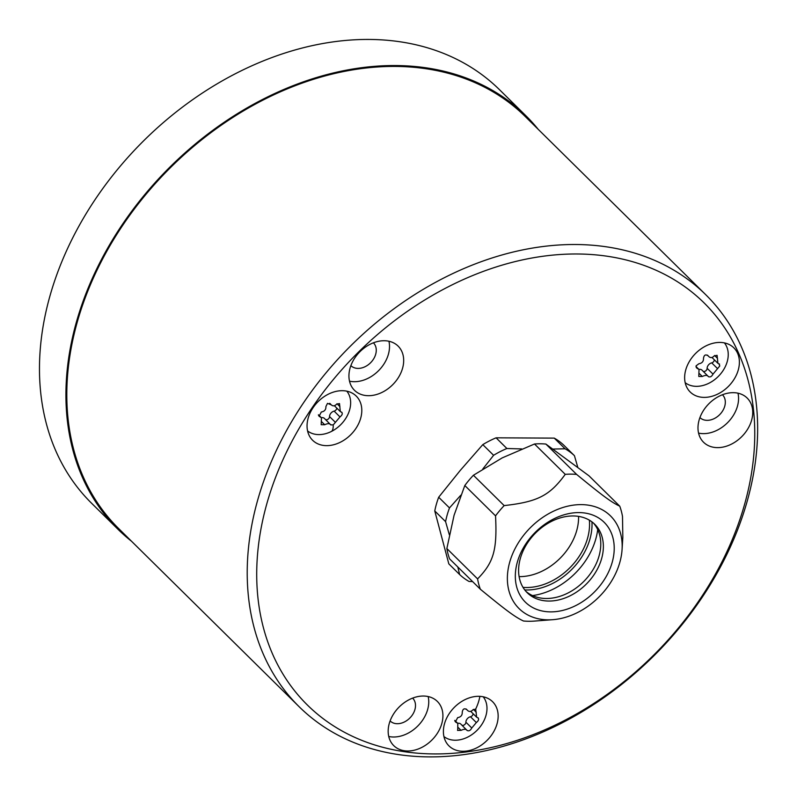 <?xml version="1.0" encoding="UTF-8"?>
<svg xmlns="http://www.w3.org/2000/svg" width="797" height="797" viewBox="0 0 797 797"><rect width="100%" height="100%" fill="white"/><g stroke="black" fill="none" stroke-linecap="round" stroke-linejoin="round"><path stroke-width="1.2" d="M449.349 534.807L445.583 521.627L434.763 510.957A82.619 61.877 -45.4 0 1 438.679 497.238L460.238 470.439L482.793 444.626A82.619 61.877 -45.4 0 1 496.083 437.822L554.254 438.121A82.619 61.877 -45.4 0 1 563.638 445.035L574.448 455.705L577.755 467.231M445.583 521.627A82.619 61.877 -45.4 0 1 449.488 507.918L438.679 497.238M449.488 507.918L460.805 495.206M482.793 469.005L493.602 455.296L482.793 444.626M622.068 549.482A65.095 48.756 134.6 0 0 620.614 533.671A65.095 48.756 134.6 0 0 551.474 512.202A65.095 48.756 134.6 0 0 508.924 590.796A65.095 48.756 134.6 0 0 552.759 619.687A65.095 48.756 134.6 0 0 622.068 549.482L622.826 537.447L622.497 516.506A83.127 62.256 134.6 0 0 621.351 511.226A83.127 62.256 134.6 0 0 619.747 506.175L589.003 475.829L545.875 444.059A83.127 62.256 134.6 0 0 534.508 443.999L502.21 457.886L473.418 475.251A83.127 62.256 134.6 0 0 464.81 485.522L454.071 515.29L446.858 548.545A83.127 62.256 134.6 0 0 449.598 558.876L480.342 589.222C506.573 610.781 515.061 617.037 523.48 621.002A83.127 62.256 134.6 0 0 534.707 621.062A83.127 62.256 134.6 0 0 534.837 621.052M464.81 485.522L495.545 515.868C497.248 549.98 493.722 562.373 477.592 578.891A83.127 62.256 134.6 0 0 478.738 584.171A83.127 62.256 134.6 0 0 480.342 589.222M446.858 548.545L477.592 578.891M493.602 455.296A82.619 61.877 -45.4 0 1 506.892 448.502L521.726 448.93M506.892 448.502L496.083 437.822M263.458 627.887A282.427 211.524 134.6 0 0 563.399 721.026A282.427 211.524 134.6 0 0 748.014 380.03A282.427 211.524 -45.4 0 0 448.073 286.89A282.427 211.524 -45.4 0 0 263.458 627.887M307.791 431.795A31.043 23.252 -45.4 0 1 322.725 397.633A31.043 23.252 -45.4 0 1 356.229 396.079A31.043 23.252 -45.4 0 1 361.061 404.547A31.043 23.252 -45.4 0 1 346.117 438.709A31.043 23.252 -45.4 0 1 312.613 440.263A31.043 23.252 -45.4 0 1 307.791 431.795M685.38 383.536A31.043 23.252 -45.4 0 1 700.314 349.375A31.043 23.252 -45.4 0 1 733.828 347.821A31.043 23.252 -45.4 0 1 738.65 356.289A31.043 23.252 -45.4 0 1 723.706 390.45A31.043 23.252 -45.4 0 1 690.202 392.004A31.043 23.252 -45.4 0 1 685.38 383.536M444.138 737.414A31.043 23.252 -45.4 0 1 459.072 703.253A31.043 23.252 -45.4 0 1 492.576 701.699A31.043 23.252 -45.4 0 1 497.408 710.167A31.043 23.252 -45.4 0 1 482.464 744.338A31.043 23.252 -45.4 0 1 448.96 745.892A31.043 23.252 -45.4 0 1 444.138 737.414M349.674 381.843A31.043 23.252 -45.4 0 1 364.618 347.671A31.043 23.252 -45.4 0 1 398.121 346.117A31.043 23.252 -45.4 0 1 402.943 354.595A31.043 23.252 -45.4 0 1 388 388.757A31.043 23.252 -45.4 0 1 354.496 390.311A31.043 23.252 -45.4 0 1 349.674 381.843M698.73 433.767A31.043 23.252 -45.4 0 1 713.664 399.606A31.043 23.252 -45.4 0 1 747.168 398.052A31.043 23.252 -45.4 0 1 751.989 406.52A31.043 23.252 -45.4 0 1 737.056 440.691A31.043 23.252 -45.4 0 1 703.552 442.245A31.043 23.252 -45.4 0 1 698.73 433.767M388.906 737.135A31.043 23.252 -45.4 0 1 403.84 702.974A31.043 23.252 -45.4 0 1 437.344 701.42A31.043 23.252 -45.4 0 1 442.176 709.888A31.043 23.252 -45.4 0 1 427.232 744.059A31.043 23.252 -45.4 0 1 393.728 745.613A31.043 23.252 -45.4 0 1 388.906 737.135M705.763 294.721A289.431 216.774 -45.4 0 0 393.399 309.206A289.431 216.774 -45.4 0 0 254.133 627.707A289.431 216.774 134.6 0 0 299.094 706.68A289.431 216.774 134.6 0 0 611.458 692.185A289.431 216.774 134.6 0 0 750.724 373.683A289.431 216.774 -45.4 0 0 705.763 294.721L525.353 116.631A289.431 216.774 -45.4 0 0 212.998 131.116A289.431 216.774 -45.4 0 0 73.722 449.618A289.431 216.774 -45.4 0 0 118.693 528.59L299.094 706.68M131.535 541.263A290.437 217.521 -45.4 0 1 117.986 529.298A290.437 217.521 -45.4 0 1 76.602 321.37A290.437 217.521 -45.4 0 1 276.28 92.811A290.437 217.521 -45.4 0 1 526.06 115.914A290.437 217.521 -45.4 0 1 538.194 129.303M117.986 529.298L91.535 503.196A290.437 217.521 -45.4 0 1 50.151 295.259A290.437 217.521 -45.4 0 1 249.83 66.709A290.437 217.521 -45.4 0 1 499.609 89.812L526.06 115.914M519.106 576.62A52.074 39.003 134.6 0 0 578.562 516.386M532.526 595.588A64.597 48.378 134.6 0 0 554.343 588.575A64.597 48.378 134.6 0 0 597.7 529.567M593.416 523.051A48.069 36.004 -45.4 0 1 568.211 592.888A48.069 36.004 -45.4 0 1 525.96 591.394M551.175 521.557A48.069 36.004 -45.4 0 1 594.761 524.296A48.069 36.004 -45.4 0 1 570.801 595.449A48.069 36.004 -45.4 0 1 527.216 592.719A48.069 36.004 -45.4 0 1 551.175 521.557M576.221 605.341A56.089 42.002 -45.4 0 1 516.655 586.841A56.089 42.002 -45.4 0 1 553.317 519.126A56.089 42.002 -45.4 0 1 612.883 537.626A56.089 42.002 -45.4 0 1 576.221 605.341M619.747 506.175C611.339 502.21 602.851 495.963 576.61 474.404A83.127 62.256 134.6 0 0 565.252 474.345C549.631 495.694 537.606 501.841 504.162 505.597A83.127 62.256 134.6 0 0 495.545 515.868M545.875 444.059L576.61 474.404M553.018 449.05L565.063 448.791A82.619 61.877 -45.4 0 1 574.448 455.705M565.063 448.791L554.254 438.121M472.591 581.581L469.025 581.451A82.619 61.877 134.6 0 1 459.64 574.537L457.807 566.976M459.64 574.537L448.821 563.868L434.763 510.957M534.508 443.999L565.252 474.345M473.418 475.251L504.162 505.597M412.617 698.122A16.02 12.005 -45.4 0 1 412.627 698.122A16.02 12.005 -45.4 0 1 415.117 702.496A16.02 12.005 -45.4 0 1 407.406 720.129A16.02 12.005 -45.4 0 1 390.112 720.936A16.02 12.005 -45.4 0 1 390.112 720.926M428.168 696.558A31.043 23.252 -45.4 0 1 417.917 725.868A31.043 23.252 -45.4 0 1 388.747 736.488M373.394 342.82L373.394 342.82A16.02 12.005 -45.4 0 1 375.885 347.193A16.02 12.005 -45.4 0 1 368.174 364.827A16.02 12.005 -45.4 0 1 350.879 365.634A16.02 12.005 -45.4 0 1 350.879 365.624M388.936 341.255A31.043 23.252 -45.4 0 1 378.685 370.565A31.043 23.252 -45.4 0 1 349.514 381.185M722.441 394.754A16.02 12.005 -45.4 0 1 722.451 394.754A16.02 12.005 -45.4 0 1 724.941 399.128A16.02 12.005 -45.4 0 1 717.23 416.761A16.02 12.005 -45.4 0 1 699.935 417.568A16.02 12.005 -45.4 0 1 699.925 417.558M737.982 393.19A31.043 23.252 -45.4 0 1 727.741 422.5A31.043 23.252 -45.4 0 1 698.561 433.12M346.834 391.168A28.044 21.001 -45.4 0 1 331.652 431.336A28.044 21.001 -45.4 0 1 307.582 430.928M330.277 403.77L330.586 404.149C332.469 406.38 334.471 406.39 336.613 404.179L339.512 403.581L340.309 411.581L341.375 412.099C342.899 413.314 342.441 414.918 340 416.931L333.216 424.931L330.745 424.781C329.649 423.327 327.647 423.317 324.718 424.741L321.191 424.721L321.45 417.767L319.069 416.263L321.33 411.999C324.499 411.491 326.023 409.678 325.903 406.54L327.487 403.372L331.114 404.786L329.629 403.322M341.375 412.099L341.963 412.368M330.914 425.01L324.449 418.455A4.912 3.676 -45.4 0 0 321.37 417.688M325.644 419.63A2.799 2.102 134.6 0 0 328.215 419.083A2.799 2.102 134.6 0 0 329.55 416.582A4.912 3.676 -45.4 0 1 334.122 411.122A2.799 2.102 134.6 0 0 336.742 408.064M724.423 342.909A28.044 21.001 -45.4 0 1 727.213 361.639A28.044 21.001 -45.4 0 1 708.971 383.208A28.044 21.001 -45.4 0 1 685.171 382.67M708.503 376.752L708.334 376.513C707.248 375.068 705.235 375.058 702.306 376.483L698.79 376.463L699.039 369.509L696.658 368.005L696.09 365.833L698.919 363.731C702.097 363.233 703.621 361.41 703.492 358.281C704.06 354.904 705.624 354.107 708.174 355.88C710.057 358.122 712.06 358.132 714.202 355.92L717.101 355.323L717.898 363.322L718.964 363.84L719.791 365.953L713.016 374.122C711.621 376.692 710.067 377.489 708.334 376.513L702.047 370.187A4.912 3.676 -45.4 0 0 698.959 369.429M707.866 355.512L707.228 355.063M718.964 363.84L719.561 364.109M703.233 371.372A2.799 2.102 134.6 0 0 705.803 370.814A2.799 2.102 134.6 0 0 707.138 368.324A4.912 3.676 -45.4 0 1 711.721 362.864A2.799 2.102 134.6 0 0 714.331 359.796M483.181 696.787A28.044 21.001 -45.4 0 1 477.433 729.932A28.044 21.001 -45.4 0 1 444.298 736.836A31.043 23.252 -45.4 0 1 443.979 736.767M457.707 730.49L457.797 723.387L455.416 721.883L457.677 717.619C460.845 717.121 462.37 715.298 462.25 712.159C462.818 708.782 464.382 707.985 466.932 709.768C468.815 712 470.818 712.01 472.96 709.798L475.679 709.061L476.646 717.2L477.722 717.718C479.246 718.934 478.788 720.548 476.347 722.55L471.774 728C470.379 730.57 468.815 731.367 467.092 730.401C465.996 728.946 463.993 728.936 461.065 730.371L457.538 730.341M466.624 709.4L465.976 708.941M479.884 696.359A38.724 25.514 -53.6 0 1 475.679 709.061L475.859 709.21M477.722 717.718L478.31 717.987M467.261 730.63L460.796 724.074A4.912 3.676 -45.4 0 0 457.717 723.307M461.991 725.25A2.799 2.102 134.6 0 0 464.561 724.702A2.799 2.102 134.6 0 0 465.896 722.202A4.912 3.676 -45.4 0 1 470.469 716.752A2.799 2.102 134.6 0 0 473.089 713.684M589.372 520.162A55.74 41.743 -45.4 0 1 523.021 587.379M591.952 521.876A57.693 43.207 -45.4 0 1 524.765 589.939M333.216 424.931A38.724 10.351 62.9 0 1 331.652 431.336M330.586 404.149L329.908 403.471M339.921 406.609L337.021 403.75M340 416.931L334.122 411.122M335.427 422.38L329.55 416.582M324.718 424.741L321.769 421.842M319.946 416.821L318.531 415.426M717.589 368.662L711.721 362.864M713.016 374.122L707.138 368.324M702.306 376.483L699.358 373.584M697.544 368.563L696.13 367.168M708.174 355.88L707.497 355.213M717.509 358.351L714.61 355.492M461.065 730.371L458.116 727.462M456.292 722.451L454.878 721.046M466.932 709.768L466.255 709.101M476.267 712.229L473.368 709.37M476.347 722.55L470.469 716.752M471.774 728L465.896 722.202M552.759 619.687L534.707 621.062M334.351 405.703L340.309 411.581M318.411 414.769L321.45 417.767M696 366.51L699.039 369.509M711.95 357.445L717.898 363.322M454.758 720.388L457.797 723.387M470.698 711.332L476.646 717.2"/></g></svg>
